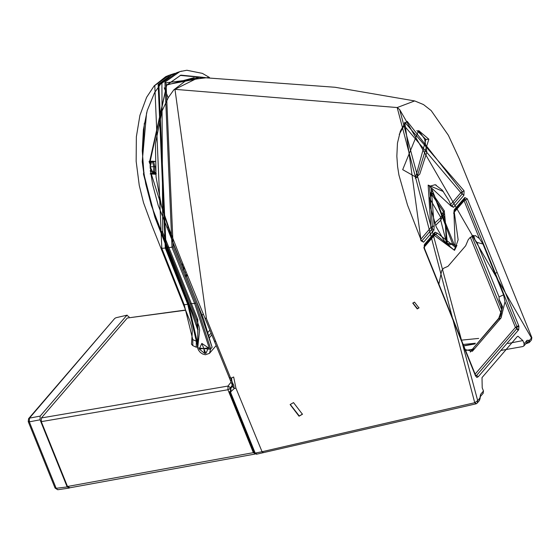 <?xml version="1.0" encoding="UTF-8"?>
<svg xmlns="http://www.w3.org/2000/svg" width="560" height="560" viewBox="0 0 560 560"><rect width="100%" height="100%" fill="white"/><g stroke="black" fill="none" stroke-linecap="round" stroke-linejoin="round"><path stroke-width="0.84" d="M161.84 231.539L162.729 232.323L161.903 83.167L160.762 83.853M190.239 303.674L194.677 303.499L195.783 302.974L210.721 348.866L209.622 349.188L194.677 303.499L172.018 247.429L164.92 82.173L179.732 71.68L181.636 71.113M195.783 302.974L173.159 246.904L166.019 82.768L208.74 77.462M211.106 344.337L196.679 301.931L174.055 245.861L150.325 170.877L150.738 169.764L150.206 168.056L150.122 163.849L149.359 162.785L166.796 84.7L205.079 77.392M150.206 170.933L151.291 170.205L150.738 169.764L150.444 170.366M150.591 163.464L150.122 163.849L149.716 163.373L150.591 163.464M183.386 269.038L183.848 269.045L183.323 269.822M185.605 275.499L186.221 274.953L187.404 275.429M164.227 87.808L168.189 97.776M211.036 344.379L212.163 347.186L210.721 348.866L209.44 353.367L205.38 354.76L202.713 354.039L200.368 352.471L198.506 350.175L197.687 348.096L199.619 330.078L198.989 326.347L196.546 319.375M211.575 345.625L203.812 319.774L158.277 205.59L152.663 184.625L150.402 170.373M185.906 275.303L186.221 274.953M183.05 264.481L182.168 265.727M186.368 276.143L186.711 275.457M202.125 315.336L203.21 314.062M183.274 265.055L181.769 264.726L182.693 263.578M150.395 170.73L153.23 172.844L153.636 172.214M154.98 161.364L151.704 161.224L152.544 161.686L152.019 161.21L149.66 163.163M155.925 174.265L150.136 173.964M208.04 332.241L209.867 330.176M209.622 349.188L197.785 347.879L197.785 319.536L168.945 247.709L173.159 246.904M199.248 349.034L201.838 343.413L208.474 347.851L205.87 353.395L204.603 353.374L199.248 349.034L203.791 348.481L201.838 343.413M155.624 172.585L152.635 172.053L150.22 166.796L151.564 161.742L154.987 161.553M153.496 171.472L153.825 166.614L152.516 162.029L153.601 161.721L154.924 166.663L154.651 171.871L153.496 171.472L152.635 172.053M152.516 162.029L151.564 161.742M187.383 275.366L185.612 274.267M183.967 270.179L184.016 266.917M196.532 343.287L197.134 344.008L197.631 339.535L197.911 330.379L188.664 303.786L154.959 217.364L143.507 174.258L143.738 172.83L142.233 161.686L146.594 112.812M197.876 342.713L197.106 343.273M143.458 173.614L143.738 172.83L143.458 173.614L144.011 173.341M144.081 172.473L143.738 172.83M143.297 163.646L142.758 163.219M143.171 162.939L142.352 162.673M197.463 340.536L198.758 338.975M143.619 173.775L144.004 173.544M174.587 73.486L172.767 74.032L158.137 84.399L165.298 248.045L161.812 248.36L184.226 304.752L192.794 339.633L192.794 345.639L191.478 344.211L191.884 338.604M232.449 384.629L233.765 385.315L233.058 383.985L231.833 383.334M214.494 341.488L232.337 385.196L232.386 387.023M233.058 383.985L206.458 318.668L205.177 318.031M232.463 385.511L230.937 387.856L232.659 386.379L234.234 388.528L233.765 385.315M232.309 385.126L230.475 387.905L230.454 392.049L234.234 388.528L235.935 388.157L233.674 377.013L230.741 378.224L229.481 377.58M235.935 388.157L262.059 451.724L474.74 402.724L397.194 107.548L174.972 89.341L206.458 318.668M299.04 416.213L290.129 404.565L293.517 402.598L302.428 414.246L299.04 416.213M417.242 308.931L412.776 303.121L414.491 302.12L418.957 307.923L417.242 308.931M476.091 403.697L474.74 402.724L477.68 400.61L477.253 403.039L479.437 400.498L480.578 394.38L483.483 390.999L482.216 387.856L482.006 377.608L517.3 336.546L518.049 336.259L522.858 340.578L524.132 343.721L527.037 340.34L529.508 340.319L531.846 337.61L459.34 158.963L448.371 135.282L431.172 110.586L423.486 104.566L414.722 100.94M214.501 341.488L181.335 260.127L169.582 229.999L161.434 205.856L156.051 176.974L155.421 143.577L162.036 111.027L168.378 97.461L173.817 89.852L186.97 79.786L199.052 77.308L335.069 87.269L414.659 100.926L397.194 107.548L399.658 109.578L531.503 338.002L531.454 339.99L529.27 342.531L529.508 340.319L526.799 343.147L529.27 342.531L525.721 343.798M451.08 206.059L431.221 187.705L434.147 225.75L433.937 230.16L423.612 242.172L421.078 240.828L404.782 122.255L464.079 190.806L463.904 195.307L453.579 207.319L451.08 206.059L450.772 205.331M498.239 319.235L501.095 317.863L505.022 301.756L503.552 294.833L494.928 273.546L495.369 273.378L516.915 326.571L516.915 328.524L517.048 327.005L518.952 326.508L518.665 329.791L515.417 327.432L475.132 374.094M471.639 349.412L466.102 350.399M501.004 350.434L522.753 346.556L523.894 345.94L524.132 343.721M523.978 345.821L526.792 342.545L527.037 340.34M526.456 342.937L526.799 343.147L526.183 343.252M199.038 77.315L173.817 89.859M229.845 388.227L230.937 387.856L230.888 391.923M254.443 452.522L255.185 453.082L230.454 392.049L229.67 391.538M256.879 453.971L255.185 453.082L262.059 451.724L263.543 452.655M475.986 403.83L256.459 454.23L254.303 452.921L229.565 391.888M474.74 402.724L476.42 403.606L475.811 403.921M479.437 400.498L480.102 398.489L479.675 398.293L477.68 400.61L399.658 109.578M480.102 398.489L480.578 394.38M483.098 393.372L483.483 390.999M501.886 310.24L471.828 236.026M461.454 340.144L478.674 338.422M501.935 306.908L499.156 300.048L499.058 296.919L476.973 242.403L474.698 239.645L473.039 235.529M474.698 239.645L474.005 236.446M438.872 284.116L441.742 270.487L443.709 268.205L447.986 266.322L465.654 245.791L468.244 239.694L470.218 237.391L475.286 235.564L479.416 238.553L482.979 244.013L476.973 242.403M465.255 349.594L472.353 351.274L474.838 348.404L471.429 350.574L470.47 351.981M502.467 307.468L498.491 319.095L470.568 351.365L500.535 316.183L501.928 309.512L501.179 303.548M502.565 306.698L499.072 299.264M499.156 300.048L501.123 303.422M503.552 294.833L499.058 296.919M494.928 273.546L482.979 244.013M475.223 240.352L473.459 235.452M473.277 235.48L473.914 235.767M518.665 329.791L478.289 376.677L476.91 377.482L475.468 375.795L424.326 248.885L424.508 244.398L435.008 232.176L437.388 233.17L455.231 247.121L454.846 248.864L453.81 249.823L435.729 234.374L434.63 233.919L434.308 235.41L423.801 247.625M424.326 248.885L424.046 248.206L424.326 248.885M475.468 375.795L475.181 375.109L475.468 375.795M478.289 376.677L476.483 375.515L475.958 375.907M518.133 330.33L516.67 328.769L476.483 375.515L475.552 375.144M455.231 247.121L453.992 213.857L454.3 209.734L464.807 197.519L467.334 198.856L518.658 325.549L515.417 327.432L505.022 301.756M467.334 198.856L465.591 199.878L465.185 199.255L464.422 199.255L464.1 200.746L465.591 199.878L495.369 273.378L497.119 272.363M437.388 233.17L434.308 235.41L454.524 250.355L456.918 245.413M501.095 317.863L474.838 348.404M402.689 169.652L416.857 177.674L428.848 139.23L418.635 130.543L402.689 169.652M406.336 122.066L407.211 121.38L462.336 191.821L460.838 192.696L404.075 125.489L399.238 134.407M420.546 239.561L430.871 227.549L428.155 185.094L443.415 191.569M451.535 206.094L451.927 205.912L451.248 205.604M450.513 204.701L460.838 192.696L462.252 193.9L451.927 205.912L453.579 207.319M436.24 185.129L435.148 184.702L429.569 186.298L432.383 226.723L434.147 225.75M433.937 230.16L430.871 227.549L432.383 226.723L432.292 228.753L421.96 240.765L421.281 240.464M464.079 190.806L462.336 191.821L462.252 193.9L463.904 195.307M430.878 192.766L432.313 193.347L444.297 210.868L447.342 243.453L452.522 243.817L449.715 244.958L446.803 243.488L444.5 241.213L436.205 226.856L430.703 208.18L429.926 198.38L430.962 192.549L432.551 190.519M443.359 214.928L445.046 219.478L446.446 242.571L447.09 243.719M430.493 193.998L431.795 194.53L443.373 211.582L444.297 210.868M443.373 211.582L440.846 217.553L429.492 198.142M443.485 212.66L443.324 215.103L444.248 214.095M434.721 223.076L440.846 217.553L440.741 220.234L446.446 242.571L446.124 242.9M429.968 197.561L432.313 193.347M435.589 225.344L440.741 220.234L443.352 214.956M440.741 220.234L440.846 217.553M290.248 404.432L299.264 415.947L302.54 414.113M412.895 302.995L417.473 308.665L419.076 307.776M69.608 487.599L67.494 486.479L41.293 421.638L41.398 417.949L127.295 318.024L185.598 310.023M255.241 454.02L69.09 487.921M255.416 453.789L253.358 452.662L67.494 486.479M231.028 382.13L227.997 386.064L227.934 389.746L229.971 388.738L230.013 387.261L227.997 386.064L41.398 417.949M185.675 310.212L127.295 318.024M129.206 317.562L128.807 316.575L126.721 315.427L40.18 416.094L40.054 419.804L67.179 486.941L69.475 487.851M115.955 317.744L127.176 315.14L115.955 317.744L114.716 318.465L29.442 418.145L29.323 421.855L40.054 419.804M55.265 487.557L57.736 489.741L69.293 488.061M57.736 489.741L55.083 488.082L28.231 421.624L28.588 418.649L29.442 418.145L40.18 416.094M161.609 232.106L196.532 319.354L197.785 319.536M161.903 83.167L176.652 72.716M162.729 232.323L168.945 247.709L168.056 246.918M166.019 82.768L164.92 82.173M166.796 84.7L166.586 85.246M166.831 84.966L180.866 75.131L203.476 77.364M183.848 268.345L183.848 269.045M180.117 75.39L200.872 77.329M166.852 85.022L194.096 77.672M211.071 333.109L208.971 335.496M209.524 337.575L211.813 334.922M186.081 275.422L187.544 275.779L185.71 276.115M183.743 266.238L183.386 268.737M168.189 226.345L166.922 227.976M156.303 173.642L150.556 173.334L155.652 172.97M154.98 161.371L152.18 161.217M149.436 161.168L151.291 161.287M204.603 353.374L203.791 348.481L208.474 347.851M203.791 348.481L205.87 353.395M153.734 172.48L154.651 171.871M155.197 166.677L150.22 166.796M153.601 161.721L152.586 161.427M186.018 271.964L184.856 272.391M169.253 76.279L158.872 84.798L166.054 247.695L188.496 303.982L197.099 341.166L197.505 346.878M197.47 346.122L197.442 339.941M197.631 339.535L197.911 330.379M198.1 329.847L196.588 323.141L194.187 316.484L188.853 303.254L188.664 303.786M198.289 339.549L198.366 340.613M183.547 304.262L184.226 304.752L187.761 304.325L165.298 248.045L166.054 247.695M192.052 338.289L192.794 339.633L196.329 341.229L187.761 304.325L188.496 303.982M197.519 347.032L196.231 347.193L196.329 341.229L197.099 341.166M191.877 338.66L192.311 330.806L191.646 326.585L189.693 320.341L183.407 304.612M168.861 75.355L165.676 76.685L154.189 85.848L154.791 85.498L161.812 248.36L161.203 247.863M154.161 85.883L146.615 97.314L139.923 115.325L136.36 136.78L136.15 161.28L139.258 185.395L143.5 202.643L151.879 225.456L183.414 304.633M154.791 85.498L169.218 75.229L172.767 74.032M231.56 377.888L231.819 380.905L230.58 380.254M215.901 341.677L214.606 341.04M454.475 245.259L431.97 189.567L454.475 245.259L452.522 243.817L432.292 190.666M518.658 325.549L518.952 326.508M522.858 340.578L507.941 343.511M474.901 343.952L463.785 345.933M479.416 238.553L464.1 200.746L453.593 212.968M435.008 232.176L434.84 233.723L424.34 245.938M424.508 244.398L424.123 246.134M453.6 321.538L453.32 320.859L453.6 321.538M464.807 197.519L464.422 199.255M464.639 199.066L454.132 211.281M454.3 209.734L453.922 211.477M453.992 213.857L453.782 213.381M454.846 248.864L454.524 250.355M415.233 178.15L419.748 174.153L426.86 152.166L424.613 139.062L425.894 139.44L417.004 130.613M415.317 178.129L425.894 139.44L428.848 139.23M428.155 185.094L431.221 187.705M421.96 240.765L423.612 242.172M420.798 240.149L421.078 240.828M404.782 122.255L404.404 123.998L407.218 121.366M404.404 123.998L404.075 125.489M475.356 343.245L463.19 344.47M449.652 244.972L449.211 244.881M431.368 191.436L431.97 189.567M254.8 452.116L253.358 452.662L227.934 389.746L41.293 421.638M28.581 418.663L114.716 318.465M28.413 421.099L29.323 421.855L56.168 488.299L67.179 486.941M160.811 83.797L154.518 92.827L147.224 110.558L143.402 129.647L142.268 150.745L143.899 172.802L145.733 183.883L151.305 205.317L161.616 232.127M175.21 73.241L171.409 74.998L160.804 83.804M179.732 71.68L176.456 72.786M209.482 77.476L202.37 73.374L186.837 70.259L180.25 71.519M149.751 163.38L166.747 85.141L180.866 75.131M209.713 353.073L216.167 345.569M151.704 161.224L149.016 161.609M188.853 303.254L155.029 217.175L143.703 173.453M143.115 162.932L142.709 162.799M144.354 123.165L142.359 161.742L142.716 162.813M144.025 173.698L143.612 173.943M196.231 347.193L192.794 345.639M477.253 403.039L476.189 403.802M480.34 396.585L483.252 393.197M501.326 313.817L470.33 237.265M463.715 345.758L475.034 343.749M470.19 352.009L470.568 351.365M475.846 375.886L424.487 248.423L424.354 245.917M453.866 249.788L455.063 248.668L458.136 239.799L454.153 211.26M473.2 235.424L474.026 236.495M424.613 139.062L419.923 132.223L416.878 130.634M451.423 206.073L448.875 200.487L442.323 190.197L435.218 184.723M421.463 240.926L407.519 205.093L398.93 175.035L397.6 166.642L396.844 156.184L397.46 143.101L400.407 131.019L404.614 123.802M531.846 337.61L531.454 339.99M447.342 243.46L451.836 243.768M443.317 214.816L445.046 219.478"/></g></svg>

